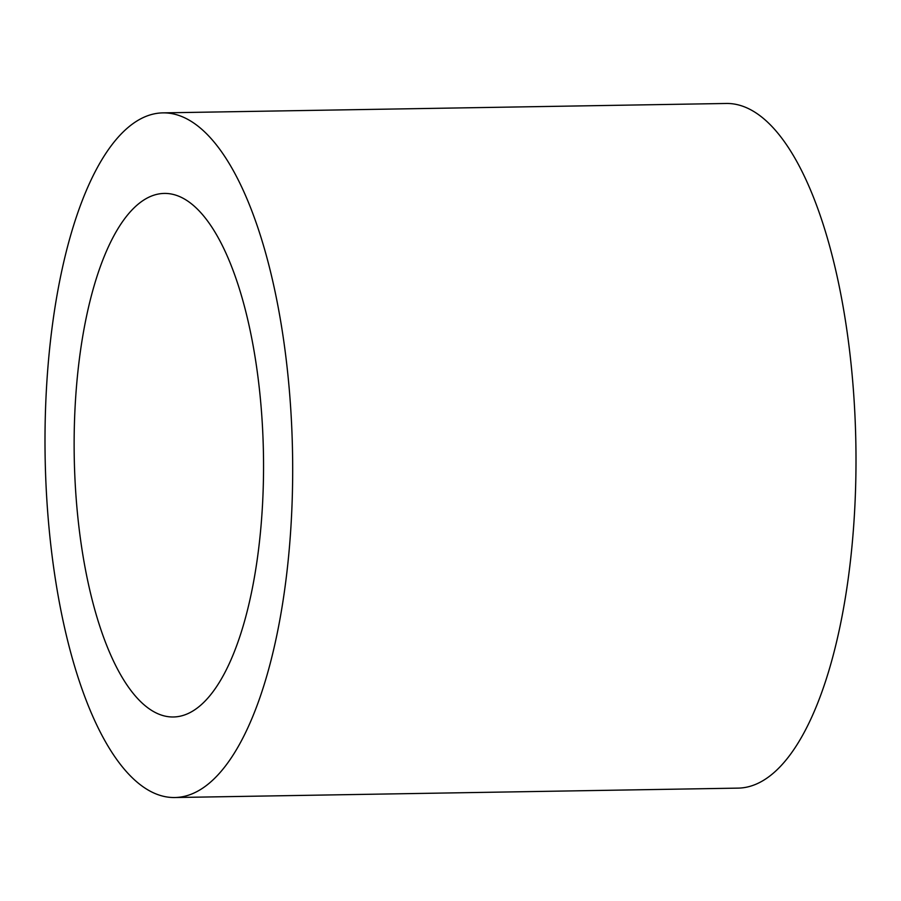 <?xml version="1.0" encoding="UTF-8"?>
<svg xmlns="http://www.w3.org/2000/svg" width="901" height="901" viewBox="0 0 901 901"><rect width="100%" height="100%" fill="white"/><g stroke="black" fill="none" stroke-linecap="round" stroke-linejoin="round"><path stroke-width="1.35" d="M261.504 411.836A261.819 94.582 -91 0 0 164.478 193.422A261.819 94.582 -91 0 0 76.18 498.557A261.819 94.582 -91 0 0 173.206 716.982A261.819 94.582 -91 0 0 261.504 411.836M47.674 511.903A342.38 123.685 -91 0 0 174.557 797.531A342.38 123.685 -91 0 0 290.009 398.501A342.38 123.685 -91 0 0 163.126 112.873A342.38 123.685 -91 0 0 47.674 511.903M174.557 797.531L737.874 788.127A342.38 123.685 -91 0 0 853.326 389.097A342.38 123.685 -91 0 0 726.443 103.469L163.126 112.873"/></g></svg>

